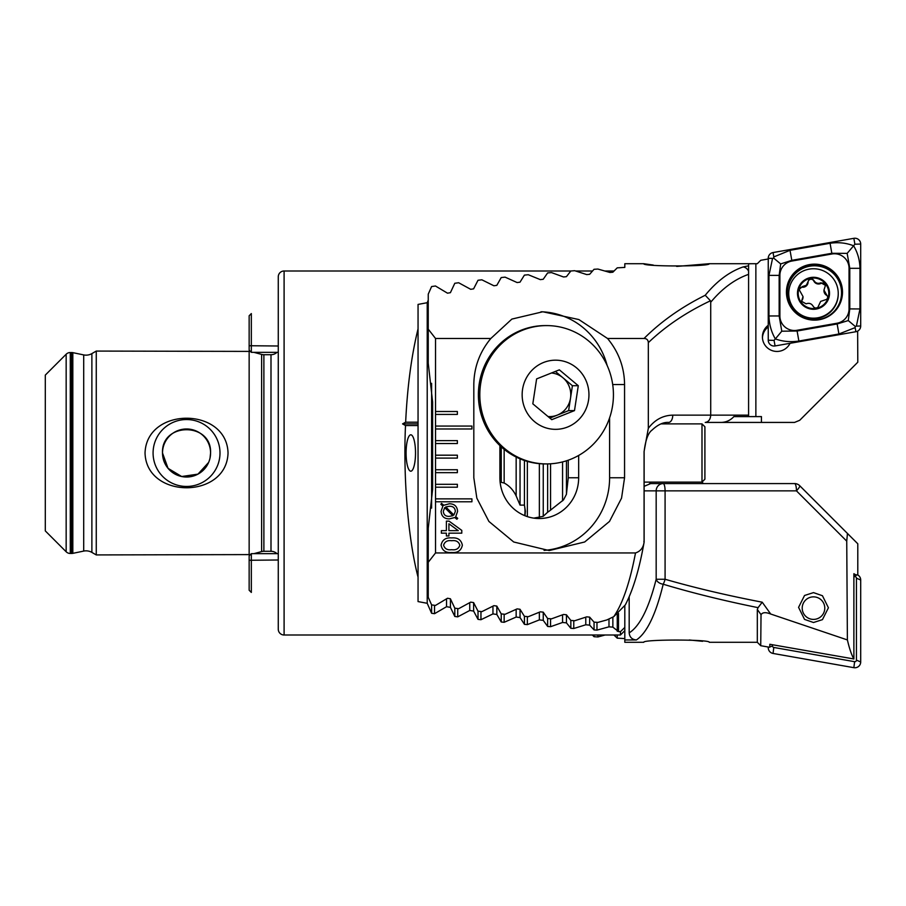 <?xml version="1.0" encoding="UTF-8"?>
<svg xmlns="http://www.w3.org/2000/svg" width="906" height="906" viewBox="0 0 906 906"><rect width="100%" height="100%" fill="white"/><g stroke="black" fill="none" stroke-linecap="round" stroke-linejoin="round"><path stroke-width="1.36" d="M250.384 554.597L96.263 554.925L91.88 552.4A11.653 11.653 0 0 0 83.703 551.086L83.703 354.914A11.653 11.653 0 0 0 91.88 353.6L96.263 351.075L250.384 351.403M524.959 515.729L525.378 511.244L524.438 505.118L520.044 505.118L516.16 495.944C513.306 490.033 509.308 485.729 504.155 483.023L500.123 482.071M415.514 453A18.199 4.711 90 0 0 410.803 434.801A18.199 4.711 90 0 0 406.092 453A18.199 4.711 90 0 0 410.803 471.199A18.199 4.711 90 0 0 415.514 453M219.999 453A33.454 33.454 0 0 0 186.534 419.546A33.454 33.454 0 0 0 153.08 453A33.454 33.454 0 0 0 186.534 486.454A33.454 33.454 0 0 0 219.999 453M210.067 457.836L210.566 453A24.02 24.02 0 0 0 186.534 428.98A24.02 24.02 0 0 0 162.514 453L168.052 468.345L181.687 476.522L197.972 474.132L208.652 462.4M210.566 453C212.004 421.947 161.041 421.992 162.514 453A24.02 24.02 0 0 0 186.534 477.02A24.02 24.02 0 0 0 210.566 453M145.039 453C146.568 406.511 226.749 406.76 228.04 453C226.613 499.399 146.353 499.297 145.039 453M83.703 551.086L72.82 553.351A5.821 5.821 0 0 1 71.642 553.464L70.283 553.464A5.821 5.821 0 0 1 66.161 551.765L45.3 530.905L45.3 375.095L66.161 354.235A5.821 5.821 0 0 1 70.283 352.536L71.642 352.536A5.821 5.821 0 0 1 72.82 352.649L83.703 354.914M284.099 270.996A5.821 5.821 0 0 0 278.267 276.817L278.267 629.183A5.821 5.821 0 0 0 284.099 635.004L284.099 270.996L570.916 270.996M253.94 553.645L261.619 551.584A8.732 8.732 0 0 1 263.884 551.29L270.996 551.29A8.732 8.732 0 0 1 276.964 553.645M270.996 354.71A8.732 8.732 0 0 0 276.964 352.355L253.94 352.355L261.619 354.416A8.732 8.732 0 0 0 263.884 354.71L270.996 354.71L270.996 551.29M249.15 554.925L249.15 351.075M96.263 554.925L96.263 351.075M613.917 270.996L605.129 270.996M592.377 270.996L575.706 270.996M618.492 613.396L618.492 631.561L620.451 631.663L620.451 635.004L284.099 635.004M618.492 631.561L612.864 627.145L608.991 626.827L596.975 630.112L594.053 629.919L589.659 625.129L585.774 624.778L573.77 628.515L570.848 628.3L566.454 622.875L562.569 622.467L550.565 626.692L547.643 626.442L543.249 620.35L539.364 619.897L527.36 624.619L524.438 624.347L520.044 617.552L516.16 617.054L504.155 622.297L501.233 621.992L496.839 614.461L492.955 613.917L480.95 619.715L478.017 619.364L473.623 611.074L469.75 610.474L457.734 616.85L454.812 616.465L450.418 607.36L446.545 606.703L434.529 613.69L431.607 613.271L427.213 603.294L418.051 601.584L418.051 577.145C408.142 538.945 403.091 477.972 405.503 425.56L418.051 425.56L418.051 422.196L405.65 422.196L402.558 423.883L405.503 425.56M405.65 422.196C407.36 386.59 411.494 355.48 418.051 328.855L418.051 304.416L427.213 302.706L428.244 300.146M418.051 425.56L418.051 577.145M418.051 328.855L418.051 422.196M589.659 617.167L589.659 625.129M624.812 605.808L624.812 630.644L620.451 635.004M612.864 617.111L612.864 627.145M608.991 618.991L608.991 626.827M620.451 631.663L624.812 627.439L624.812 642.286L643.747 642.286C642.513 639.308 710.564 639.319 709.273 642.286L757.314 642.286L760.734 645.706L768.594 647.088L769.817 646.941L769.817 644.279L853.882 658.968C851.629 655.163 849.466 648.821 847.393 639.93L770.712 614.03C765.808 612.06 762.58 612.263 761.029 614.664L760.734 645.706M585.774 617.19L585.774 624.778M450.418 598.832L450.418 607.36M446.545 598.877L446.545 606.703M427.213 302.706L427.213 603.294M473.623 602.649L473.623 611.074M469.75 602.694L469.75 610.474M566.454 460.803L566.454 494.189M566.454 614.823L566.454 622.875M562.569 461.924L562.569 500.871M562.569 614.846L562.569 622.467M543.249 463.895L543.249 516.295M543.249 612.207L543.249 620.35M539.364 463.657L539.364 517.383M539.364 612.241L539.364 619.897M520.044 609.319L520.044 617.552M520.044 458.832L520.044 505.118M516.16 609.353L516.16 617.054M516.16 457.054L516.16 495.944M496.839 606.137L496.839 614.461M492.955 606.182L492.955 613.917M418.051 423.883L402.558 423.883M548.005 416.534A21.846 21.098 90 0 0 557.247 415.141L549.863 418.085M546.624 325.594L545.186 325.594A69.162 66.806 90 0 0 521.199 330.203A69.162 66.806 90 0 0 479.512 407.383A69.162 66.806 90 0 0 545.186 463.917L546.624 463.917A69.162 66.806 90 0 0 570.61 459.308A69.162 66.806 90 0 0 608.979 369.92A69.162 66.806 90 0 0 546.624 325.594A69.162 66.806 90 0 0 522.637 330.203A69.162 66.806 90 0 0 484.268 419.591A69.162 66.806 90 0 0 546.624 463.917M586.726 382.343A34.587 33.409 90 0 0 543.566 362.479A34.587 33.409 90 0 0 524.381 407.179A34.587 33.409 90 0 0 567.552 427.032A34.587 33.409 90 0 0 586.726 382.343M574.495 410.611L551.765 419.671L532.819 403.816L536.612 378.901L559.353 369.841L578.288 385.707L574.495 410.611L568.617 410.611L557.247 415.141A21.846 21.098 90 0 0 570.52 398.153L568.617 410.611M555.367 371.426L572.411 385.707L578.288 385.707M572.411 385.707L570.52 398.153A21.846 21.098 90 0 0 562.943 377.768A21.846 21.098 90 0 0 551.448 372.989M524.393 505.118A29.921 28.901 90 0 1 524.699 515.627M249.15 350.078L249.15 315.764L251.336 313.578L251.336 352.355L278.267 352.355M249.15 590.236L249.15 555.831L251.336 553.645L251.336 592.422L249.15 590.236M701.991 423.883L701.991 482.117L704.902 479.206L704.902 426.794L701.991 423.883L660.972 423.883M703.441 483.578L701.991 482.117L644.132 482.117M813.497 622.513L804.539 619.398L798.571 607.36L804.539 595.48L813.497 592.615L822.444 595.729L828.424 607.779L822.444 619.647L813.497 622.513M702.614 641.301L689.273 639.987M644.132 486.329L650.667 483.578L663.203 483.578A7.282 7.033 90 0 0 656.171 490.859L644.132 490.859M761.029 614.664L757.314 609.432L757.314 642.286M757.314 609.432L758.084 607.654C723.735 600.701 692.105 592.898 663.203 584.223C655.865 614.336 646.929 632.909 636.408 639.942C632.037 639.579 629.636 637.224 629.183 632.875C639.783 626.227 648.775 608.356 656.171 579.262L656.171 490.859L665.083 490.859L665.083 579.262C694.63 587.779 727.008 595.423 762.218 602.196L770.712 614.03M624.812 639.942L636.408 639.942M853.882 574.857L857.789 574.823L857.789 543.781L847.461 533.464L846.736 541.142L847.393 639.93M856.566 575.321L853.882 573.713L853.882 658.968M624.812 638.583L617.246 638.164L613.917 635.004M605.129 635.004L597.903 636.952L594.042 636.703L592.377 635.004M575.706 635.004L570.837 635.004M846.736 541.142L796.453 490.859L665.083 490.859A7.282 1.88 -90 0 0 663.203 483.578L794.562 483.578A7.282 7.282 0 0 1 799.715 485.707L847.461 533.464M796.453 490.859A7.282 1.359 -45 0 0 799.715 485.707A7.282 7.282 0 0 0 794.562 483.578A7.282 1.88 -90 0 1 796.453 490.859M629.183 596.737L629.183 632.875M617.246 638.164L617.246 635.004M758.084 607.654L762.218 602.196M663.203 584.223A7.282 1.812 -73.9 0 0 665.083 579.262L656.171 579.262A7.282 4.881 -166 0 0 663.203 584.223M597.903 636.952L597.903 635.004M594.042 636.703L594.042 635.004M813.497 596.861A11.28 11.268 180 0 1 824.777 608.13A11.28 11.268 180 0 1 813.497 619.398A11.28 11.268 180 0 1 802.206 608.13A11.28 11.268 180 0 1 813.497 596.861M857.642 574.891A5.821 5.821 180 0 1 860.7 580.01L860.7 661.958A5.821 5.821 180 0 1 853.86 667.677L773.056 653.452A5.821 5.821 180 0 1 768.243 647.722L768.243 647.02M853.882 576.431L855.151 576.646A1.574 1.563 180 0 1 856.442 578.198L856.442 660.146A1.574 1.563 180 0 1 854.607 661.686L773.792 647.45A1.574 1.563 180 0 1 772.49 645.91L772.49 644.744M842.501 292.128A28.029 27.995 0 0 0 814.471 264.144A28.029 27.995 0 0 0 786.442 292.128A28.029 27.995 0 0 0 814.471 320.124A28.029 27.995 0 0 0 842.501 292.128M791.923 261.041A14.564 14.541 0 0 0 779.885 275.356L779.885 315.956A14.564 14.541 0 0 0 796.974 330.282L837.019 323.227A14.564 14.541 0 0 0 849.047 308.912L849.047 268.312A14.564 14.541 0 0 0 831.957 253.986L791.923 261.041L791.799 260.339L780.666 263.918L779.16 275.379L779.885 275.356M773.056 252.548A5.821 5.821 0 0 0 768.243 258.278L768.243 340.226A5.821 5.821 0 0 0 775.072 345.945L855.887 331.721A5.821 5.821 0 0 0 860.7 325.99L860.7 244.042A5.821 5.821 0 0 0 853.86 238.323L773.056 252.548L773.803 256.919L790.021 250.316L830.066 243.272C838.254 242.038 846.102 242.865 853.611 245.775L854.879 244.224L860.7 244.042M781.776 331.2L775.332 338.923C771.289 331.902 769.171 324.257 768.968 315.979L768.968 275.379L779.16 275.379L779.16 315.979L781.776 331.2L797.099 331.018L837.144 323.963L848.276 320.565L849.783 308.935L849.783 268.323L847.167 253.374L853.611 245.775C857.654 252.548 859.771 260.067 859.975 268.323L859.975 308.935L856.385 326.126L855.23 326.443L855.139 327.61L838.911 333.997L798.877 341.041C790.678 342.287 782.841 341.585 775.332 338.923L774.064 340.396L775.072 345.945M768.968 275.379L772.558 258.403L773.713 258.142L773.803 256.919M847.167 253.374L831.833 253.295L831.957 253.986M780.666 263.918L773.713 258.142M855.23 326.443L848.276 320.565M768.243 326.953A14.564 14.541 -0 0 0 762.444 337.745M768.243 325.277A14.564 14.541 -0 0 0 776.974 351.449A14.564 14.541 -0 0 0 790.043 343.317M676.691 266.421L709.273 263.714C710.508 266.692 642.422 266.681 643.747 263.714L653.271 265.062M648.322 428.323C654.766 419.784 662.909 415.39 672.762 415.141L710.723 415.141C710.372 419.535 708.537 421.958 705.23 422.423L719.568 422.423C725.332 422.649 730.1 420.701 733.883 416.601L748.583 416.601L748.583 274.359C734.857 279.161 722.241 288.459 710.723 302.242L710.463 300.781C686.284 312.219 665.559 326.183 648.322 342.661L648.322 428.323L644.075 451.539L644.075 542.218C643.328 547.722 640.474 551.301 635.502 552.954L435.526 552.954L428.244 562.286L428.244 597.28L431.596 604.88L435.458 605.446L447.496 598.254L450.395 598.764L454.801 608.175L458.663 608.696L470.701 602.128L473.6 602.592L478.006 611.165L481.867 611.641L493.906 605.661L496.805 606.08L501.211 613.883L505.072 614.302L517.111 608.889L520.01 609.274L524.415 616.318L528.277 616.703L540.316 611.822L543.215 612.162L547.62 618.504L551.494 618.843L563.532 614.461L566.42 614.778L570.837 620.44L574.698 620.746L586.737 616.85L589.636 617.122L594.042 622.139L597.903 622.399L606.85 619.942L613.77 616.646C622.626 603.758 629.874 582.524 635.502 552.954M490.837 338.482L511.856 319.093L542.807 311.766L578.855 319.546L607.541 338.482C618.696 351.958 624.37 367.315 624.562 384.563L624.562 477.756L621.55 498.141L609.489 521.437L584.664 541.992L549.195 550.554L513.725 541.992L488.9 521.437L476.839 498.141L473.815 477.756L473.815 384.563C474.019 367.315 479.682 351.958 490.837 338.482L435.526 338.482L428.244 329.15L428.244 294.156L431.596 286.556L435.458 285.99L447.496 293.182L450.395 292.683L454.801 283.272L458.663 282.751L470.701 289.308L473.6 288.855L478.006 280.271L481.867 279.807L493.906 285.775L496.805 285.356L501.211 277.564L505.072 277.134L517.111 282.547L520.01 282.174L524.415 275.118L528.277 274.733L540.316 279.626L543.215 279.274L547.62 272.933L551.494 272.593L563.532 276.976L566.42 276.658L570.837 270.996L574.698 270.701L586.737 274.586L589.636 274.314L594.042 269.297L597.903 269.048L609.942 272.468L612.841 272.219L617.246 267.836L624.812 267.417L624.812 263.714L643.747 263.714M709.273 263.714L757.314 263.714L760.734 260.294L768.594 258.912M435.526 414.416L457.371 414.416L457.371 411.505L435.526 411.505L435.526 428.98L471.924 428.98L471.924 426.058L435.526 426.058M435.526 428.98L435.526 443.532L457.371 443.532L457.371 440.622L435.526 440.622M435.526 443.532L435.526 458.096L457.371 458.096L457.371 455.186L435.526 455.186M435.526 458.096L435.526 472.66L457.371 472.66L457.371 469.75L435.526 469.75M435.526 472.66L435.526 487.213L457.371 487.213L457.371 484.302L435.526 484.302M435.526 487.213L435.526 501.777L471.924 501.777L471.924 498.866L435.526 498.866M435.526 501.777L435.526 552.954M607.541 338.482L644.03 338.482C646.759 338.561 648.186 339.954 648.322 342.661M435.526 338.482L435.526 411.505M446.386 533.17L441.347 533.17L441.347 530.644L446.386 530.644L446.386 521.131L449.059 521.131L461.788 530.395L461.788 533.17L448.912 533.17L448.912 535.967L446.386 535.967L446.386 533.17M442.887 506.114L440.871 504.291L441.482 503.374L443.849 505.254L449.331 503.77C454.484 503.838 457.236 506.397 457.587 511.448L455.718 516.692L457.711 518.334L456.873 519.251L454.789 517.519L449.319 518.889C444.2 518.844 441.449 516.307 441.075 511.301L442.887 506.114M451.686 552.49C445.718 553 442.185 550.565 441.075 545.186C442.196 539.829 445.741 537.405 451.686 537.926C457.655 537.405 461.211 539.829 462.354 545.186C461.222 550.576 457.666 553.011 451.686 552.49M705.23 422.423L761.425 422.423L761.448 416.601L748.583 416.601M761.425 422.423L794.562 422.423L799.715 420.293L857.789 362.219L857.642 331.109M644.03 338.482C661.029 321.517 681.437 307.111 705.23 295.265C716.771 281.154 729.387 271.721 743.079 266.942L748.583 265.809L748.583 263.805L751.334 263.714M748.583 415.141L710.723 415.141L710.723 302.242M748.583 274.359L748.583 265.809L748.583 274.359M743.079 266.942A7.282 6.217 71.7 0 1 748.583 271.132M705.23 295.265L710.463 300.781M428.244 329.15L428.244 363.215L432.615 402.038L432.615 489.399L428.244 528.232L428.244 562.286M644.121 542.082C639.421 568.945 633.147 589.908 625.276 604.97L613.77 616.646M499.897 445.593L499.897 477.756A40.77 39.377 90 0 0 539.274 518.526A40.77 39.377 90 0 0 578.662 477.756L578.662 455.446M533.827 518.13L543.215 516.318L547.62 512.241A40.77 39.377 90 0 0 551.494 509.365L563.532 499.863L566.42 494.314L568.243 477.756L568.243 460.203M544.064 550.384A72.808 70.328 90 0 0 609.602 477.756L609.602 417.836M607.133 365.446A72.808 70.328 90 0 0 540.984 311.777M644.075 542.218L643.883 541.392M672.762 415.141A7.282 4.179 90 0 1 668.583 422.423C663.373 422.083 657.892 424.608 652.139 430.022C648.22 432.751 645.548 439.92 644.132 451.539L644.132 541.969M452.875 515.74L444.721 507.62L443.317 511.312C443.623 514.767 445.571 516.454 449.15 516.363L452.875 515.74M445.763 506.941L453.883 515.016L455.356 511.335C455.016 507.824 453.011 506.137 449.331 506.284L445.763 506.941M458.289 530.644L448.912 523.759L448.912 530.644L458.289 530.644M459.829 545.208C458.674 541.618 455.967 540.123 451.686 540.723C447.428 540.135 444.733 541.629 443.589 545.208C444.721 548.798 447.417 550.293 451.686 549.693C455.967 550.293 458.685 548.798 459.829 545.208M818.911 305.107L820.666 301.392L826.872 299.308L827.88 297.066L823.962 290.101L825.457 285.345L820.904 282.797C817.846 283.974 815.468 283.148 813.792 280.316C811.187 277.723 809.273 278.165 808.073 281.653L806.317 285.277L802.376 286.556L799.103 289.524L803.022 296.568L801.527 301.268L806.091 303.838C809.149 302.706 811.516 303.533 813.192 306.319C814.437 308.176 816.012 308.493 817.914 307.27L818.911 305.05M823.962 290.101L823.962 290.747A5.243 5.243 0 0 0 826.329 295.13L826.329 294.461M826.329 295.13A3.001 2.99 180 0 1 827.858 297.395M799.126 289.863A3.001 2.99 180 0 1 802.376 287.225A5.243 5.243 0 0 0 808.073 282.31L808.073 281.585M797.042 274.994A24.756 24.722 0 0 0 794.992 309.886A24.756 24.722 0 0 0 838.243 293.465A24.756 24.722 0 0 0 797.042 274.994M825.468 282.661A16.014 15.991 0 0 0 802.852 281.336A16.014 15.991 0 0 0 801.527 303.918A16.014 15.991 0 0 0 824.143 305.243A16.014 15.991 0 0 0 825.468 282.661M788.741 293.465L788.741 293.974A24.756 24.722 0 0 0 829.941 312.457A24.756 24.722 0 0 0 838.243 293.974L838.243 293.465M803.339 281.879A15.289 15.266 0 0 0 802.07 303.442A15.289 15.266 0 0 0 823.656 304.699A15.289 15.266 0 0 0 824.924 283.148A15.289 15.266 0 0 0 803.339 281.879M808.073 282.174A3.001 2.99 180 0 1 813.792 280.985A5.243 5.243 0 0 0 820.904 283.453L820.904 282.797M820.904 283.453A3.001 2.99 180 0 1 825.445 285.684M801.55 301.607A3.001 2.99 180 0 1 802.07 300.226A5.243 5.243 0 0 0 803.022 297.213L803.022 296.568M676.001 482.117L651.029 482.117L649.5 483.645M66.161 551.765L66.161 354.235M263.884 551.29L263.884 354.71M261.619 551.584L261.619 354.416M91.88 552.4L91.88 353.6M72.82 553.351L72.82 352.649M71.642 553.464L71.642 352.536M70.283 553.464L70.283 352.536M594.053 622.139L594.053 629.919M617.258 614.404L617.258 631.312M596.975 622.331L596.975 630.112M573.77 620.667L573.77 628.515M570.848 620.44L570.848 628.3M454.812 608.175L454.812 616.465M434.529 605.31L434.529 613.69M431.607 383.317L431.607 508.119M431.607 604.88L431.607 613.271M478.017 611.165L478.017 619.364M480.95 611.527L480.95 619.715M457.734 608.572L457.734 616.85M550.565 463.804L550.565 510.123M550.565 618.764L550.565 626.692M547.643 463.917L547.643 512.23M547.643 618.504L547.643 626.442M527.36 461.414L527.36 516.613M527.36 616.612L527.36 624.619M524.438 616.318L524.438 624.347M524.438 460.497L524.438 505.118M504.155 614.2L504.155 622.297M504.155 449.331L504.155 483.023M501.233 613.883L501.233 621.992M501.233 446.839L501.233 482.071M278.267 346.001L249.15 345.73M278.267 559.999L249.15 560.27M773.792 647.45L773.056 653.452M772.49 645.91L768.243 647.722M854.607 661.686L853.86 667.677M856.442 660.146L860.7 661.958M856.442 578.198L860.7 580.01M855.151 576.646L855.615 575.151M787.393 292.819A27.078 27.033 0 0 0 814.471 319.852A27.078 27.033 0 0 0 841.538 292.819A27.078 27.033 0 0 0 814.471 265.786A27.078 27.033 0 0 0 787.393 292.819M842.501 292.423A28.029 27.995 0 0 0 814.471 264.711A28.029 27.995 0 0 0 786.442 292.423M856.385 326.126L860.7 325.99M855.139 327.61L855.887 331.721M854.879 244.224L853.86 238.323M772.558 258.403L768.243 258.278M774.064 340.396L768.243 340.226M830.066 243.272L831.833 253.295L791.799 260.339L790.021 250.316M859.975 268.323L849.047 268.312M859.975 308.935L849.047 308.912M838.911 333.997L837.019 323.227M798.877 341.041L796.974 330.282M768.968 315.979L779.885 315.956M755.864 416.601L755.864 263.714M568.243 477.756L578.662 477.756M624.562 477.756L609.602 477.756M624.562 384.563L612.705 384.563M802.376 287.225L802.376 286.556M813.792 280.985L813.792 280.316M802.07 300.226L802.07 299.558M249.15 350.169L251.336 352.355M278.267 553.645L251.336 553.645"/></g></svg>

